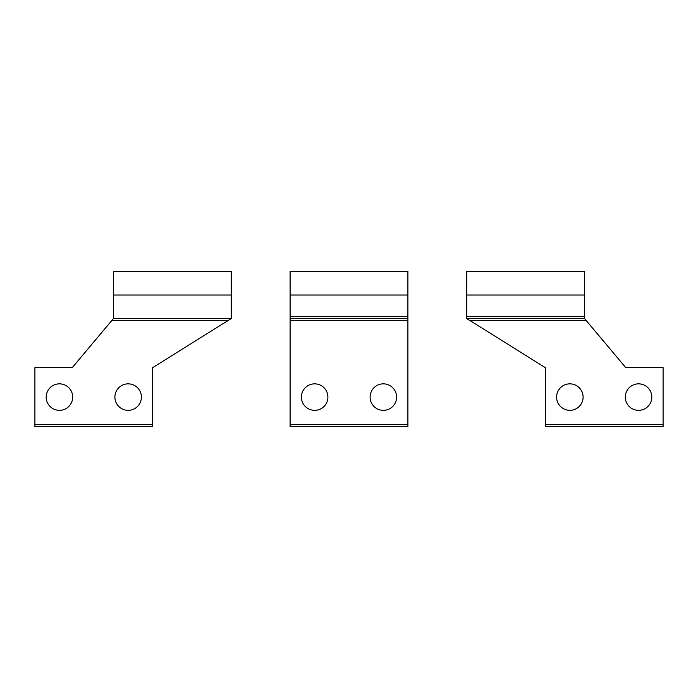 <?xml version="1.0" encoding="UTF-8"?>
<svg xmlns="http://www.w3.org/2000/svg" width="698" height="698" viewBox="0 0 698 698"><rect width="100%" height="100%" fill="white"/><g stroke="black" fill="none" stroke-linecap="round" stroke-linejoin="round"><path stroke-width="1.05" d="M152.688 367.645L231.213 318.567L231.213 295.01L113.425 295.01L231.213 295.01L231.213 271.452L113.425 271.452L113.425 318.567L72.243 367.645M407.894 318.567L407.894 295.01L290.106 295.01L407.894 295.01L407.894 271.452L290.106 271.452L290.106 320.539L407.894 320.539L407.894 318.567L290.106 318.567M584.575 318.567L584.575 295.01L466.788 295.01L584.575 295.01L584.575 271.452L466.788 271.452L466.788 318.567L469.929 320.539L466.788 318.567L584.575 318.567L586.224 320.539L469.929 320.53M558.226 403.453A13.253 13.253 0 0 0 576.208 408.723A13.253 13.253 0 0 0 581.478 390.74A13.253 13.253 0 0 0 563.495 385.471A13.253 13.253 0 0 0 558.226 403.453A13.253 13.253 0 0 0 576.208 408.723A13.253 13.253 0 0 0 581.478 390.74M625.757 367.654L663.1 367.654L663.1 426.548L545.312 426.548L545.312 367.654M626.935 403.453A13.253 13.253 0 0 0 644.917 408.723A13.253 13.253 0 0 0 650.187 390.74A13.253 13.253 0 0 0 632.205 385.471A13.253 13.253 0 0 0 626.935 403.453M545.312 367.645L469.929 320.539M586.224 320.53L625.757 367.645M139.774 403.453A13.253 13.253 0 0 1 121.792 408.723A13.253 13.253 0 0 1 116.522 390.74A13.253 13.253 0 0 1 134.505 385.471A13.253 13.253 0 0 1 139.774 403.453M72.243 367.654L34.9 367.654L34.9 426.548L152.688 426.548L152.688 367.654M231.213 318.567L113.425 318.567L111.776 320.539L228.071 320.539L231.213 318.567M71.065 403.453A13.253 13.253 0 0 1 53.083 408.723A13.253 13.253 0 0 1 47.813 390.74A13.253 13.253 0 0 1 65.795 385.471A13.253 13.253 0 0 1 71.065 403.453M228.071 320.539L230.209 319.195M230.41 319.073L231.213 318.576M113.425 318.567L111.776 320.53M326.271 390.74A13.253 13.253 0 0 0 308.289 385.471A13.253 13.253 0 0 0 303.019 403.453A13.253 13.253 0 0 0 321.001 408.723A13.253 13.253 0 0 0 326.271 390.74M394.981 390.74A13.253 13.253 0 0 0 376.999 385.471A13.253 13.253 0 0 0 371.729 403.453A13.253 13.253 0 0 0 389.711 408.723A13.253 13.253 0 0 0 394.981 390.74A13.253 13.253 0 0 0 376.999 385.471A13.253 13.253 0 0 0 371.729 403.453M407.894 320.539L407.894 426.548L290.106 426.548L290.106 320.539M584.575 316.613L466.788 316.613M663.1 424.576L545.312 424.576M34.9 424.576L152.688 424.576M407.894 316.613L290.106 316.613M290.106 424.576L407.894 424.576"/></g></svg>

